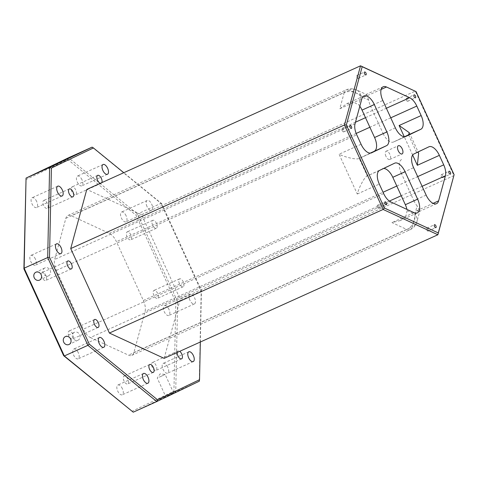 <?xml version="1.0" encoding="UTF-8"?>
<svg xmlns="http://www.w3.org/2000/svg" width="478" height="478" viewBox="0 0 478 478"><rect width="100%" height="100%" fill="white"/><g stroke="black" fill="none" stroke-linecap="round" stroke-linejoin="round"><path stroke-width="0.36" stroke-dasharray="2.39 1.79" d="M167.844 395.85L173.699 393.131L167.844 395.85M159.288 377.166L165.149 374.447L159.288 377.166M44.926 267.913A4.344 3.788 -115.6 0 0 44.86 267.949A4.344 3.788 -115.6 0 0 43.295 273.464A4.344 3.788 -115.6 0 0 48.541 275.812A4.344 3.788 -115.6 0 0 48.607 275.782A4.344 3.788 -115.6 0 0 50.172 270.267A4.344 3.788 -115.6 0 0 44.926 267.913M74.401 332.294A4.344 3.788 -115.6 0 0 74.335 332.324A4.344 3.788 -115.6 0 0 72.77 337.838A4.344 3.788 -115.6 0 0 78.016 340.187A4.344 3.788 -115.6 0 0 78.081 340.157A4.344 3.788 -115.6 0 0 79.647 334.642A4.344 3.788 -115.6 0 0 74.401 332.294M385.955 156.318A4.505 2.199 -114.3 0 1 386.081 151.263A4.505 2.199 -114.3 0 1 389.923 154.424A4.505 2.199 -114.3 0 1 389.791 159.479A4.505 2.199 -114.3 0 1 385.955 156.318M407.788 99.46A1.607 0.783 65.7 0 0 406.414 98.331A1.607 0.783 65.7 0 0 406.169 99.561A1.607 0.783 65.7 0 0 406.372 100.135A1.607 0.783 65.7 0 0 406.659 100.637A1.607 0.783 65.7 0 0 407.74 101.264A1.607 0.783 65.7 0 0 407.788 99.46M442.748 175.82A1.607 0.783 65.7 0 0 441.373 174.691A1.607 0.783 65.7 0 0 441.128 175.922A1.607 0.783 65.7 0 0 441.331 176.501A1.607 0.783 65.7 0 0 441.618 176.997A1.607 0.783 65.7 0 0 442.7 177.625A1.607 0.783 65.7 0 0 442.748 175.82M428.216 229.315A1.607 0.783 65.7 0 0 426.842 228.185A1.607 0.783 65.7 0 0 426.597 229.41A1.607 0.783 65.7 0 0 426.8 229.99A1.607 0.783 65.7 0 0 427.087 230.492A1.607 0.783 65.7 0 0 428.169 231.119A1.607 0.783 65.7 0 0 428.216 229.315M358.291 76.588A1.607 0.783 65.7 0 0 356.923 75.464A1.607 0.783 65.7 0 0 356.678 76.689A1.607 0.783 65.7 0 0 356.875 77.269A1.607 0.783 65.7 0 0 357.162 77.771A1.607 0.783 65.7 0 0 358.249 78.398A1.607 0.783 65.7 0 0 358.291 76.588M343.76 130.082A1.607 0.783 65.7 0 0 342.391 128.952A1.607 0.783 65.7 0 0 342.146 130.183A1.607 0.783 65.7 0 0 342.344 130.757A1.607 0.783 65.7 0 0 342.63 131.259A1.607 0.783 65.7 0 0 343.718 131.886A1.607 0.783 65.7 0 0 343.76 130.082M378.725 206.442A1.607 0.783 65.7 0 0 377.351 205.313A1.607 0.783 65.7 0 0 377.106 206.544A1.607 0.783 65.7 0 0 377.303 207.117A1.607 0.783 65.7 0 0 377.59 207.619A1.607 0.783 65.7 0 0 378.678 208.247A1.607 0.783 65.7 0 0 378.725 206.442M45.888 275.591A4.344 2.121 65.7 0 0 42.189 272.544A4.344 2.121 65.7 0 0 42.064 277.419A4.344 2.121 65.7 0 0 45.763 280.461A4.344 2.121 65.7 0 0 45.888 275.591M75.751 189.969A4.344 2.121 65.7 0 0 72.053 186.922A4.344 2.121 65.7 0 0 71.927 191.798A4.344 2.121 65.7 0 0 75.626 194.845A4.344 2.121 65.7 0 0 75.751 189.969M47.424 203.514A4.344 2.121 65.7 0 0 43.719 200.473A4.344 2.121 65.7 0 0 43.6 205.349A4.344 2.121 65.7 0 0 47.298 208.39A4.344 2.121 65.7 0 0 47.424 203.514M72.68 334.11A4.344 2.121 65.7 0 0 68.981 331.069A4.344 2.121 65.7 0 0 68.856 335.938A4.344 2.121 65.7 0 0 72.554 338.986A4.344 2.121 65.7 0 0 72.68 334.11M127.805 379.084A4.344 2.121 65.7 0 0 124.101 376.043A4.344 2.121 65.7 0 0 123.981 380.912A4.344 2.121 65.7 0 0 127.68 383.959A4.344 2.121 65.7 0 0 127.805 379.084M156.133 365.539A4.344 2.121 65.7 0 0 152.434 362.491A4.344 2.121 65.7 0 0 152.309 367.367A4.344 2.121 65.7 0 0 156.007 370.414A4.344 2.121 65.7 0 0 156.133 365.539M177.213 352.447A4.344 2.121 -114.3 0 1 178.037 350.93A4.344 2.121 -114.3 0 1 179.728 351.318M157.668 293.468A4.344 2.121 65.7 0 0 153.97 290.421A4.344 2.121 65.7 0 0 153.844 295.296A4.344 2.121 65.7 0 0 157.543 298.338A4.344 2.121 65.7 0 0 157.668 293.468M179.447 283.735A4.344 2.121 -114.3 0 1 179.573 278.859A4.344 2.121 -114.3 0 1 183.277 281.901A4.344 2.121 -114.3 0 1 183.152 286.776A4.344 2.121 -114.3 0 1 179.447 283.735M130.876 234.943A4.344 2.121 65.7 0 0 127.172 231.896A4.344 2.121 65.7 0 0 127.052 236.771A4.344 2.121 65.7 0 0 130.751 239.819A4.344 2.121 65.7 0 0 130.876 234.943M152.655 225.21A4.344 2.121 -114.3 0 1 152.781 220.334A4.344 2.121 -114.3 0 1 156.479 223.381A4.344 2.121 -114.3 0 1 156.354 228.257A4.344 2.121 -114.3 0 1 152.655 225.21M126.12 215.805A5.366 2.617 65.7 0 0 121.555 212.047A5.366 2.617 65.7 0 0 121.4 218.064A5.366 2.617 65.7 0 0 125.965 221.822A5.366 2.617 65.7 0 0 126.12 215.805M147.003 206.502A5.366 2.617 -114.3 0 1 147.158 200.485A5.366 2.617 -114.3 0 1 151.723 204.243A5.366 2.617 -114.3 0 1 151.574 210.26A5.366 2.617 -114.3 0 1 147.003 206.502M168.997 309.457A5.366 2.617 65.7 0 0 164.426 305.699A5.366 2.617 65.7 0 0 164.277 311.716A5.366 2.617 65.7 0 0 168.842 315.474A5.366 2.617 65.7 0 0 168.997 309.457M189.88 300.154A5.366 2.617 -114.3 0 1 190.035 294.137A5.366 2.617 -114.3 0 1 194.6 297.896A5.366 2.617 -114.3 0 1 194.45 303.912A5.366 2.617 -114.3 0 1 189.88 300.154M167.766 367.122A5.366 2.617 65.7 0 0 163.201 363.364A5.366 2.617 65.7 0 0 163.046 369.38A5.366 2.617 65.7 0 0 167.611 373.139A5.366 2.617 65.7 0 0 167.766 367.122M122.434 388.799A5.366 2.617 65.7 0 0 117.869 385.041A5.366 2.617 65.7 0 0 117.713 391.058A5.366 2.617 65.7 0 0 122.278 394.816A5.366 2.617 65.7 0 0 122.434 388.799M78.332 352.818A5.366 2.617 65.7 0 0 73.761 349.06A5.366 2.617 65.7 0 0 73.612 355.076A5.366 2.617 65.7 0 0 78.177 358.835A5.366 2.617 65.7 0 0 78.332 352.818M35.456 259.172A5.366 2.617 65.7 0 0 30.891 255.413A5.366 2.617 65.7 0 0 30.735 261.424A5.366 2.617 65.7 0 0 35.3 265.188A5.366 2.617 65.7 0 0 35.456 259.172M36.687 201.507A5.366 2.617 65.7 0 0 32.116 197.749A5.366 2.617 65.7 0 0 31.96 203.765A5.366 2.617 65.7 0 0 36.531 207.524A5.366 2.617 65.7 0 0 36.687 201.507M82.013 179.824A5.366 2.617 65.7 0 0 77.448 176.065A5.366 2.617 65.7 0 0 77.293 182.082A5.366 2.617 65.7 0 0 81.863 185.84A5.366 2.617 65.7 0 0 82.013 179.824M25.8 179.614L67.828 159.515L136.081 215.208L175.832 302.024L173.926 391.267L131.904 411.367M90.396 337.54L128.498 355.148A12.231 5.963 65.7 0 0 131.814 355.381A12.231 5.963 65.7 0 0 133.882 352.573L145.067 311.393A12.231 5.963 65.7 0 0 143.352 300.477L116.435 241.683A12.231 5.963 65.7 0 0 109.337 233.342L71.228 215.733A12.231 5.963 65.7 0 0 67.918 215.506A12.231 5.963 65.7 0 0 65.85 218.309L54.659 259.488A12.231 5.963 65.7 0 0 56.38 270.411L83.297 329.199A12.231 5.963 65.7 0 0 90.396 337.54L390.759 201.919M200.336 342.009L201.435 290.463L161.689 203.646L123.778 172.713M101.85 182.614A4.344 2.121 -114.3 0 1 101.234 183.283A4.344 2.121 -114.3 0 1 100.32 183.301M164.145 358.351L180.218 299.18L141.548 214.706L86.799 189.407M133.231 412.185L175.725 391.864L177.643 301.773L137.455 213.989L68.551 157.77L67.828 159.515M92.105 147.134L161.008 203.353L201.202 291.138L199.284 381.229L175.725 391.864L173.926 391.267M201.435 290.463L201.202 291.138L177.643 301.773L175.832 302.024M161.689 203.646L161.008 203.353L137.455 213.989L136.081 215.208M141.548 214.706L415.28 91.113L453.951 175.581L180.218 299.18M395.366 127.889L383.075 133.44L370.528 106.038L382.818 100.488M404.537 136.732L393.549 141.984L405.726 136.487M413.876 153.994L417.676 152.177M426.137 195.09L413.84 200.641L401.299 173.239L413.59 167.688M370.259 153.127L359.271 158.379C357.269 159.957 346.162 157.674 339.069 154.227L357.287 194.026C359.342 186.462 364.851 176.519 367.307 175.94L394.613 163.207M359.815 106.236A12.231 5.963 65.7 0 0 358.763 104.885L361.021 96.58L368.705 100.129A12.231 5.963 65.7 0 0 370.528 106.038M383.075 133.44A12.231 5.963 65.7 0 0 393.49 142.014A12.231 5.963 65.7 0 0 393.549 141.984M401.586 159.544A12.231 5.963 65.7 0 0 401.299 173.239M413.84 200.641A12.231 5.963 65.7 0 0 417.109 205.857L414.856 214.162L407.166 210.613A12.231 5.963 65.7 0 0 406.939 209.4M383.625 168.465A12.231 5.963 65.7 0 0 382.382 168.728A12.231 5.963 65.7 0 0 382.322 168.758M133.882 352.573L412.221 226.901L416.595 210.804L419.481 211.372L419.869 210.918L417.109 205.857M407.166 210.613L405.852 216.074L400.038 220.663L391.948 222.593L406.838 229.476A12.231 9.303 -65.2 0 0 414.856 214.162A12.231 9.19 -164.8 0 1 416.924 221.762L416.924 221.762A12.231 9.19 -164.8 0 1 412.221 226.901A12.231 5.963 65.7 0 1 410.214 229.673A12.231 5.963 65.7 0 1 410.154 229.703A12.231 12.231 0 0 0 416.924 221.762L419.869 210.918M379.598 170.389L367.307 175.94L359.211 158.409L371.502 152.858M65.85 218.309L344.19 92.63L339.816 108.727L346.843 103.684L353.917 102.376L358.763 104.885M368.705 100.129L366.554 94.554L365.921 94.554L364.463 96.938L349.573 90.055A12.231 9.303 114.8 0 1 356.421 89.87L356.421 89.87A12.231 9.303 114.8 0 1 361.021 96.58A12.231 9.19 15.2 0 0 344.19 92.63A12.231 5.963 65.7 0 1 346.197 89.852A12.231 5.963 65.7 0 1 346.257 89.828A12.231 5.963 65.7 0 1 349.573 90.055L71.228 215.733M412.651 155.051L404.263 136.726M390.759 117.821L369.882 127.25M356.17 133.44L116.435 241.683M143.352 300.477L383.045 192.246M396.8 186.038L417.676 176.615M381.151 89.404L364.463 96.938M109.337 233.342L355.477 122.207M365.497 117.678L386.373 108.255M339.816 108.727L361.84 98.785M355.023 123.874L54.659 259.488M357.287 194.026L379.311 184.084M383.655 193.578L83.297 329.199M56.38 270.411L356.743 134.79M361.087 144.284L339.069 154.227M413.972 212.65L391.948 222.593M131.814 355.381L410.154 229.703A12.231 5.963 65.7 0 1 406.838 229.476L128.498 355.148M416.595 210.804L433.08 203.359M422.11 186.301L401.233 195.729M389.361 201.089L145.067 311.393M408.565 134.808L416.601 152.363L428.891 146.812M359.271 158.379L371.448 152.882M173.699 393.131L165.149 374.447L160.112 373.88L157.25 378.062L165.806 396.746M44.86 267.949L35.814 272.275M74.335 332.324L65.289 336.649M386.081 151.263L398.371 145.712M406.414 98.331L414.097 94.865M406.659 100.637L406.169 99.561M441.373 174.691L449.057 171.226M441.618 176.997L441.128 175.922M426.842 228.185L434.526 224.714M427.087 230.492L426.597 229.41M356.923 75.464L364.606 71.993M357.162 77.771L356.678 76.689M342.391 128.952L350.075 125.487M342.63 131.259L342.146 130.183M377.351 205.313L385.035 201.847M377.59 207.619L377.106 206.544M67.792 260.982L42.189 272.544M97.655 175.36L72.053 186.922M69.328 188.912L43.719 200.473M94.584 319.507L68.981 331.069M149.71 364.481L124.101 376.043M178.037 350.93L152.434 362.491M179.573 278.859L153.97 290.421M152.781 220.334L127.172 231.896M147.158 200.485L121.555 212.047M190.035 294.137L164.426 305.699M188.804 351.802L163.201 363.364M143.472 373.479L117.869 385.041M99.37 337.498L73.761 349.06M56.494 243.852L30.891 255.413M57.724 186.187L32.116 197.749M103.057 164.504L77.448 176.065M107.466 174.279L81.863 185.84M62.134 195.962L36.531 207.524M60.909 253.627L35.3 265.188M103.786 347.273L78.177 358.835M147.887 383.254L122.278 394.816M193.22 361.577L167.611 373.139M194.45 303.912L168.842 315.474M151.574 210.26L125.965 221.822M156.354 228.257L130.751 239.819M183.152 286.776L157.543 298.338M181.616 358.847L156.007 370.414M153.283 372.398L127.68 383.959M98.163 327.424L72.554 338.986M72.907 196.828L47.298 208.39M101.234 183.283L75.626 194.845M71.371 268.899L45.763 280.461M436.551 203.664L419.481 211.372M417.288 212.877L400.038 220.663M363.907 95.976L346.843 103.684M383.171 86.763L365.921 94.554M428.951 146.788L416.661 152.333M394.673 163.177L382.382 168.728M405.78 136.463L393.49 142.014M67.918 215.506L346.257 89.828A12.231 12.231 0 0 1 356.421 89.87L366.554 94.554M409.305 132.693L418.638 153.079M378.678 208.247L386.361 204.781M343.718 131.886L351.396 128.421M358.249 78.398L365.927 74.927M428.169 231.119L435.852 227.648M442.7 177.625L450.384 174.159M407.74 101.264L415.424 97.799M389.791 159.479L402.082 153.928M78.081 340.157L69.035 344.483M48.607 275.782L39.56 280.108"/><path stroke-width="0.72" d="M35.88 272.239A4.344 3.788 -115.6 0 0 35.814 272.275A4.344 3.788 -115.6 0 0 34.249 277.79A4.344 3.788 -115.6 0 0 39.495 280.138A4.344 3.788 -115.6 0 0 39.56 280.108A4.344 3.788 -115.6 0 0 41.126 274.593A4.344 3.788 -115.6 0 0 35.88 272.239M65.355 336.614A4.344 3.788 -115.6 0 0 65.289 336.649A4.344 3.788 -115.6 0 0 63.723 342.164A4.344 3.788 -115.6 0 0 68.969 344.513A4.344 3.788 -115.6 0 0 69.035 344.483A4.344 3.788 -115.6 0 0 70.601 338.968A4.344 3.788 -115.6 0 0 65.355 336.614M402.213 148.873A4.505 2.199 65.7 0 0 398.371 145.712A4.505 2.199 65.7 0 0 398.246 150.767A4.505 2.199 65.7 0 0 402.082 153.928A4.505 2.199 65.7 0 0 402.213 148.873M415.466 95.994A1.607 0.783 65.7 0 0 414.097 94.865A1.607 0.783 65.7 0 0 414.05 96.67A1.607 0.783 65.7 0 0 415.424 97.799A1.607 0.783 65.7 0 0 415.466 95.994M450.431 172.355A1.607 0.783 65.7 0 0 449.057 171.226A1.607 0.783 65.7 0 0 449.009 173.03A1.607 0.783 65.7 0 0 450.384 174.159A1.607 0.783 65.7 0 0 450.431 172.355M435.894 225.843A1.607 0.783 65.7 0 0 434.526 224.714A1.607 0.783 65.7 0 0 434.478 226.524A1.607 0.783 65.7 0 0 435.852 227.648A1.607 0.783 65.7 0 0 435.894 225.843M365.975 73.122A1.607 0.783 65.7 0 0 364.606 71.993A1.607 0.783 65.7 0 0 364.559 73.797A1.607 0.783 65.7 0 0 365.927 74.927A1.607 0.783 65.7 0 0 365.975 73.122M351.444 126.61A1.607 0.783 65.7 0 0 350.075 125.487A1.607 0.783 65.7 0 0 350.027 127.291A1.607 0.783 65.7 0 0 351.396 128.421A1.607 0.783 65.7 0 0 351.444 126.61M386.403 202.971A1.607 0.783 65.7 0 0 385.035 201.847A1.607 0.783 65.7 0 0 384.987 203.652A1.607 0.783 65.7 0 0 386.361 204.781A1.607 0.783 65.7 0 0 386.403 202.971M67.667 265.858A4.344 2.121 -114.3 0 1 67.792 260.982A4.344 2.121 -114.3 0 1 71.491 264.029A4.344 2.121 -114.3 0 1 71.371 268.899A4.344 2.121 -114.3 0 1 67.667 265.858M100.32 183.301A4.344 2.121 -114.3 0 1 97.536 180.236A4.344 2.121 -114.3 0 1 97.655 175.36A4.344 2.121 -114.3 0 1 101.36 178.408A4.344 2.121 -114.3 0 1 101.85 182.614M69.202 193.787A4.344 2.121 -114.3 0 1 69.328 188.912A4.344 2.121 -114.3 0 1 73.026 191.953A4.344 2.121 -114.3 0 1 72.907 196.828A4.344 2.121 -114.3 0 1 69.202 193.787M94.465 324.377A4.344 2.121 -114.3 0 1 94.584 319.507A4.344 2.121 -114.3 0 1 98.289 322.548A4.344 2.121 -114.3 0 1 98.163 327.424A4.344 2.121 -114.3 0 1 94.465 324.377M149.584 369.351A4.344 2.121 -114.3 0 1 149.71 364.481A4.344 2.121 -114.3 0 1 153.408 367.522A4.344 2.121 -114.3 0 1 153.283 372.398A4.344 2.121 -114.3 0 1 149.584 369.351M179.728 351.318A4.344 2.121 -114.3 0 1 181.742 353.977A4.344 2.121 -114.3 0 1 181.616 358.847A4.344 2.121 -114.3 0 1 177.912 355.805A4.344 2.121 -114.3 0 1 177.213 352.447M188.655 357.819A5.366 2.617 -114.3 0 1 188.804 351.802A5.366 2.617 -114.3 0 1 193.375 355.56A5.366 2.617 -114.3 0 1 193.22 361.577A5.366 2.617 -114.3 0 1 188.655 357.819M143.322 379.496A5.366 2.617 -114.3 0 1 143.472 373.479A5.366 2.617 -114.3 0 1 148.043 377.238A5.366 2.617 -114.3 0 1 147.887 383.254A5.366 2.617 -114.3 0 1 143.322 379.496M99.215 343.515A5.366 2.617 -114.3 0 1 99.37 337.498A5.366 2.617 -114.3 0 1 103.935 341.256A5.366 2.617 -114.3 0 1 103.786 347.273A5.366 2.617 -114.3 0 1 99.215 343.515M56.344 249.863A5.366 2.617 -114.3 0 1 56.494 243.852A5.366 2.617 -114.3 0 1 61.065 247.61A5.366 2.617 -114.3 0 1 60.909 253.627A5.366 2.617 -114.3 0 1 56.344 249.863M57.569 192.198A5.366 2.617 -114.3 0 1 57.724 186.187A5.366 2.617 -114.3 0 1 62.289 189.945A5.366 2.617 -114.3 0 1 62.134 195.962A5.366 2.617 -114.3 0 1 57.569 192.198M102.901 170.521A5.366 2.617 -114.3 0 1 103.057 164.504A5.366 2.617 -114.3 0 1 107.622 168.262A5.366 2.617 -114.3 0 1 107.466 174.279A5.366 2.617 -114.3 0 1 102.901 170.521M133.231 412.185L63.646 355.674L23.9 268.863L26.057 178.097L24.133 268.182L64.327 355.967L133.231 412.185L156.79 401.55L87.886 345.331L64.327 355.967L63.646 355.674M438.284 232.941L454.1 174.715L416.045 91.597L362.175 66.705L346.353 124.925L384.408 208.044L438.284 232.941L437.878 234.752L164.145 358.351L109.396 333.052L70.726 248.578L86.799 189.407L360.531 65.815L416.045 91.597M404.263 136.726L399.124 125.505L421.148 115.562L416.798 106.062L390.759 117.821M421.148 115.562A12.231 5.963 -114.3 0 1 420.855 129.257L405.84 136.439A12.231 5.963 -114.3 0 1 405.78 136.463A12.231 5.963 -114.3 0 1 395.366 127.889L382.818 100.488A12.231 5.963 -114.3 0 1 383.171 86.763A12.231 5.963 -114.3 0 1 386.487 86.996L381.151 89.404M386.373 108.255L409.7 97.721L386.487 86.996M409.7 97.721A12.231 5.963 -114.3 0 1 416.798 106.062M374.322 104.551L362.031 110.101L374.579 137.509L386.869 131.958L374.322 104.551A12.231 5.963 -114.3 0 0 363.907 95.976A12.231 5.963 -114.3 0 0 361.84 98.785L355.023 123.874A12.231 5.963 -114.3 0 0 356.743 134.79L361.087 144.284A12.231 5.963 -114.3 0 0 371.502 152.858A12.231 5.963 -114.3 0 0 371.561 152.829L386.577 145.653L370.259 153.127M386.869 131.958A12.231 5.963 -114.3 0 1 386.577 145.653M405.087 171.751A12.231 5.963 -114.3 0 0 394.673 163.177A12.231 5.963 -114.3 0 0 394.613 163.207L379.598 170.389A12.231 5.963 -114.3 0 0 379.311 184.084L383.655 193.578A12.231 5.963 -114.3 0 0 390.759 201.919L413.972 212.65A12.231 5.963 -114.3 0 0 417.288 212.877A12.231 5.963 -114.3 0 0 417.635 199.159L405.087 171.751L392.796 177.302L405.344 204.709L417.635 199.159M433.08 203.359L438.619 200.862A12.231 5.963 -114.3 0 1 436.551 203.664A12.231 5.963 -114.3 0 1 426.137 195.09L413.59 167.688A12.231 5.963 -114.3 0 1 413.876 153.994L428.891 146.812A12.231 5.963 -114.3 0 1 428.951 146.788A12.231 5.963 -114.3 0 1 439.366 155.356L417.348 165.298L412.651 155.051M417.676 176.615L443.715 164.856L439.366 155.356M443.715 164.856A12.231 5.963 -114.3 0 1 445.43 175.773L422.11 186.301M438.619 200.862L445.43 175.773M123.778 172.713L93.431 147.953L51.409 168.053L49.509 257.301L89.255 344.112L157.513 399.805L199.535 379.705L200.336 342.009M199.535 379.705L199.284 381.229L156.79 401.55L157.513 399.805M92.105 147.134L68.551 157.77L26.057 178.097L49.61 167.455L92.105 147.134L93.431 147.953M89.255 344.112L87.886 345.331L47.692 257.546L24.133 268.182L23.9 268.863M454.1 174.715L437.878 234.752L383.129 209.454L344.453 124.985L70.726 248.578M346.353 124.925L344.453 124.985L360.531 65.815L362.175 66.705M384.408 208.044L383.129 209.454L109.396 333.052M49.509 257.301L47.692 257.546L49.61 167.455L51.409 168.053M399.124 125.505L409.305 132.693L408.565 134.808L404.537 136.732M362.031 110.101A12.231 5.963 65.7 0 0 359.815 106.236M406.939 209.4A12.231 5.963 65.7 0 0 405.344 204.709M392.796 177.302A12.231 5.963 65.7 0 0 383.625 168.465M374.286 151.197A12.231 5.963 65.7 0 0 374.579 137.509M417.676 152.177L418.638 153.079L417.348 165.298M369.882 127.25L356.17 133.44M383.045 192.246L396.8 186.038M355.477 122.207L365.497 117.678M401.233 195.729L389.361 201.089M420.855 129.257L408.565 134.808"/></g></svg>
